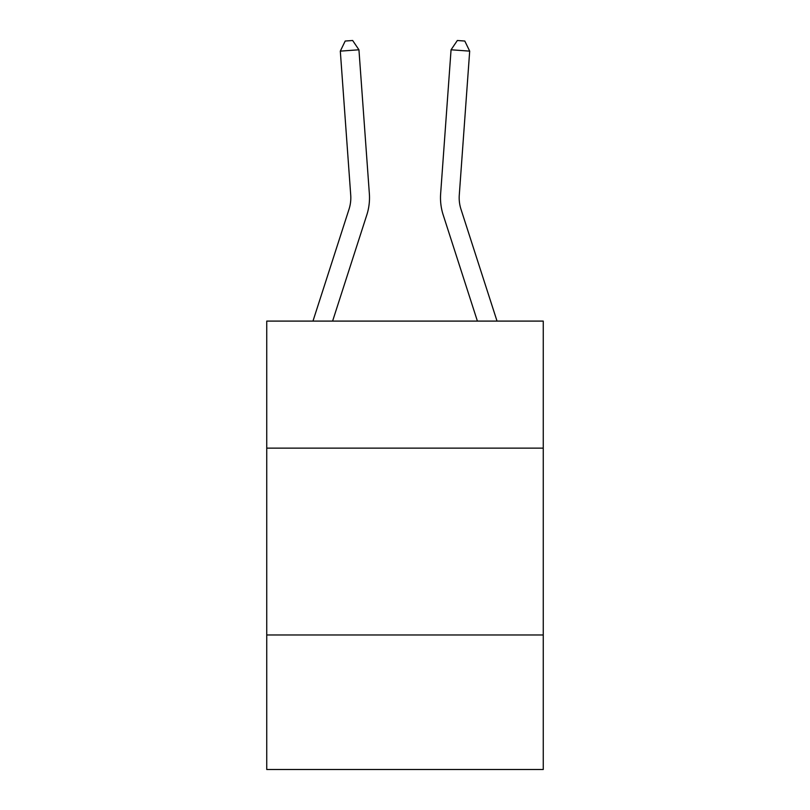 <?xml version="1.0" encoding="UTF-8"?>
<svg xmlns="http://www.w3.org/2000/svg" width="810" height="810" viewBox="0 0 810 810"><rect width="100%" height="100%" fill="white"/><g stroke="black" fill="none" stroke-linecap="round" stroke-linejoin="round"><path stroke-width="1.21" d="M543.257 448.143L543.257 321.094L266.743 321.094L266.743 448.143L543.257 448.143L543.257 769.5L266.743 769.5L266.743 448.143M543.257 634.979L266.743 634.979M350.72 195.089A37.371 37.371 -37.5 0 1 349.019 209.253L312.964 321.094L349.019 209.253A37.371 37.371 -41.6 0 0 350.72 195.089L340.311 51.131L345.202 41.037L352.654 40.5L358.941 49.785L369.36 193.742A56.052 56.052 142.5 0 1 366.798 214.984L332.596 321.094M497.036 321.094L460.981 209.253A37.371 37.371 37.5 0 1 459.28 195.089L469.689 51.131L451.059 49.785L440.64 193.742A56.052 56.052 -142.5 0 0 443.202 214.984L477.404 321.094M358.941 49.785L369.36 193.742L358.941 49.785L369.36 193.742L358.941 49.785L369.36 193.742L358.941 49.785L369.36 193.742L358.941 49.785L369.36 193.742L358.941 49.785L369.36 193.742L358.941 49.785L369.36 193.742L358.941 49.785L369.36 193.742L358.941 49.785L369.36 193.742L358.941 49.785L369.36 193.742L358.941 49.785L369.36 193.742L358.941 49.785L369.36 193.742L358.941 49.785L369.36 193.742L358.941 49.785L369.36 193.742L358.941 49.785L369.36 193.742L358.941 49.785L369.36 193.742L358.941 49.785L369.36 193.742L358.941 49.785L369.36 193.742L358.941 49.785L340.311 51.131M469.689 51.131L464.798 41.037L457.346 40.5L451.059 49.785L440.64 193.742"/></g></svg>
